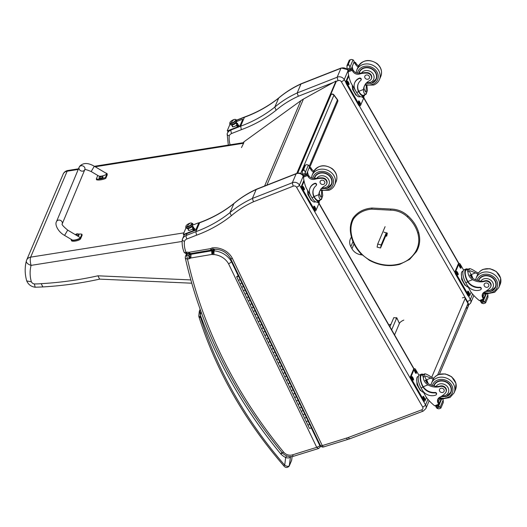 <?xml version="1.0" encoding="UTF-8"?>
<svg xmlns="http://www.w3.org/2000/svg" width="527" height="527" viewBox="0 0 527 527"><rect width="100%" height="100%" fill="white"/><g stroke="black" fill="none" stroke-linecap="round" stroke-linejoin="round"><path stroke-width="0.79" d="M330.607 94.794L331.101 94.517A2.049 0.856 -118.9 0 1 331.285 94.3L330.666 94.643M333.92 94.867A2.049 0.58 143.3 0 1 333.907 95.196L337.432 99.919A2.049 0.58 -36.7 0 0 337.445 99.596L333.92 94.867A2.049 2.049 0 0 0 331.285 94.3M297.729 173.106L331.101 94.517A2.049 1.765 23 0 1 333.907 95.196L300.667 173.462M309.257 166.262L337.432 99.919A2.049 1.765 23 0 1 337.688 101.619L337.688 101.619A2.049 2.049 0 0 0 337.445 99.596M396.212 318.13L395.975 317.794L396.772 317.715L396.152 319.098M391.666 329.823L396.238 319.052M396.363 318.598L396.133 319.138M389.921 326.78L393.794 317.649L395.994 317.827M396.113 319.092L396.192 318.077M388.834 324.889L390.994 324.25M297.314 173.192L336.279 81.421L335.989 81.026L303.42 99.076A32.793 28.287 -157 0 0 300.825 100.71L243.777 141.941L243.184 143.324M296.787 173.35L335.989 81.026M386.97 232.901L380.56 247.986L381.166 244.936L377.701 244.06L377.101 247.11L380.56 247.986M385.085 226.676L377.701 244.06M386.344 232.743L381.166 244.936M383.919 239.225L384.374 237.756L383.919 239.225M466.303 308.223A4.097 3.537 -157 0 0 468.2 306.457L468.2 306.457A4.097 3.537 -157 0 0 467.976 303.512L437.627 374.98M439.406 374.269L468.2 306.457A4.097 4.097 0 0 0 468.002 302.86L468.002 302.86A4.097 1.39 150.8 0 1 467.976 303.512L465.157 298.46L431.692 377.266M462.416 297.893A4.097 1.39 150.8 0 1 465.183 297.808A4.097 1.39 150.8 0 1 465.157 298.46M394.565 334.869L399.446 323.367A4.097 1.39 150.8 0 1 403.807 320.106M385.955 235.279L386.864 235.497M407.799 216.287L407.496 217.005A21.475 18.524 23 0 0 390.619 210.174L390.718 209.133M383.9 232.13L387.319 233.217L386.746 236.083L385.652 235.997M230.115 144.793A28.043 24.183 23 0 1 229.232 135.847C227.677 135.314 226.985 134.648 227.157 133.838L228.303 145.083M301.773 83.543L300.976 84.004L297.182 92.943L298.302 96.263L333.314 82.508M229.232 135.847A5.494 4.736 23 0 1 231.722 133.469L241.353 129.682A142.955 123.298 -157 0 0 276.128 110.229L274.765 107.126L278.743 97.943C268.691 105.967 257.354 112.304 244.726 116.954L244.442 117.257A140.248 120.96 -157 0 0 278.559 98.187A113.331 97.745 23 0 1 300.963 84.03M241.353 129.682L240.641 126.197L244.442 117.257L236.919 120.215M300.976 84.004L340.936 68.306L337.142 77.245L297.182 92.943M362.128 254.982L360.494 254.699A10.81 9.321 23 0 1 351.97 248.731L350.857 246.662A10.81 9.321 23 0 1 350.35 239.021A10.81 9.321 23 0 1 351.213 237.479L351.45 237.143M336.239 81.362L337.965 80.684L337.142 77.245A5.125 4.42 -157 0 1 344.236 79.584A2.707 0.902 150.2 0 1 341.371 81.757L467.469 301.543A2.418 2.088 23 0 1 467.752 302.406M78.497 168.811L67.825 170.498A6.146 1.825 81 0 0 67.146 171.209A6.146 5.303 -157 0 0 63.128 174.167L26.64 260.101A6.146 6.146 0 0 0 26.35 260.951L26.35 260.951A6.146 3.09 14.6 0 1 26.422 260.733A6.146 5.303 23 0 1 26.64 260.101A6.146 5.303 23 0 1 30.658 257.143A6.146 1.825 81 0 0 31.086 265.371L182.158 241.438M26.35 260.951A6.146 3.09 14.6 0 0 31.086 265.371A39.393 33.978 23 0 0 31.343 281.787L26.739 280.944C24.802 274.192 24.67 267.532 26.35 260.951M241.471 147.606L243.902 142.606M190.794 279.916L97.923 275.812L99.623 279.126L191.716 283.197M97.923 275.812A348.775 300.818 23 0 1 41.192 283.664L42.865 286.932C62.226 285.812 81.184 283.203 99.735 279.112M41.192 283.664A64.525 55.651 23 0 1 34.367 283.941L35.177 287.222L42.865 286.932M256.972 189.048L256.175 189.509L252.38 198.448L253.5 201.769L293.164 186.189L292.34 182.75L252.38 198.448M186.742 253.54C186.36 254.08 186.123 253.685 186.031 252.354A28.043 24.183 23 0 1 184.43 241.353A5.494 4.736 23 0 1 186.927 238.968L196.551 235.187A142.955 123.298 -157 0 0 231.327 215.734L229.963 212.631L233.942 203.448C223.896 211.472 212.552 217.809 199.924 222.46L199.641 222.763A140.248 120.96 -157 0 0 233.757 203.692A113.331 97.745 23 0 1 256.162 189.536M256.175 189.509L296.134 173.811A5.125 4.42 23 0 1 303.236 176.15A2.707 0.902 -29.8 0 0 303.249 175.722C301.516 173.238 299.231 172.507 296.398 173.515A2.707 1.087 64.8 0 0 296.134 173.811L292.34 182.75A5.125 4.42 -157 0 1 299.435 185.089A2.707 0.902 150.2 0 1 296.576 187.263L422.674 407.048A2.418 2.088 23 0 1 421.692 409.854L348.38 437.476A23.939 20.652 23 0 1 346.582 438.069A2.707 2.332 -157 0 0 346.522 438.089L322.293 445.598A2.707 0.962 72.8 0 0 323.631 446.922L323.631 446.922A2.707 0.962 72.8 0 0 323.921 446.613M230.543 257.966C230.358 258.691 230.984 258.849 232.414 258.454L322.293 445.598A2.707 0.975 154.3 0 1 320.39 445.513L320.39 445.513A2.707 0.975 154.3 0 1 320.409 445.091M196.551 235.187L195.846 231.702L199.641 222.763L198.738 223.119M252.374 198.475A113.331 97.745 -157 0 0 229.963 212.631A140.248 120.96 23 0 1 195.846 231.702L186.189 235.497A8.201 7.068 -157 0 0 182.487 238.994L182.302 239.535C181.815 243.955 182.467 248.316 184.266 252.617L186.499 253.843L189.687 253.757L211.867 249.989L213.369 249.304C221.03 248.988 226.748 252.018 230.523 258.395L320.39 445.513A2.707 2.707 0 0 0 323.631 446.922L347.86 439.413A2.707 0.962 -107.2 0 1 346.522 438.089M232.414 258.454A18.076 15.593 -157 0 0 212.434 247.888A4.203 3.623 -157 0 0 210.8 248.592A1.245 1.074 23 0 1 210.78 248.599A5.171 4.46 23 0 1 210.517 248.652L189.265 252.242A5.171 4.46 23 0 1 188.864 252.321A0.87 0.751 23 0 1 188.791 252.334A4.638 3.999 -157 0 0 186.558 252.262L186.031 252.354C184.806 252.973 184.226 252.934 184.312 252.242M184.43 241.353C182.876 240.819 182.184 240.154 182.355 239.344L182.342 239.383M186.558 252.262C187.078 253.612 187.52 253.974 187.895 253.349M212.434 247.888C212.888 249.245 213.303 249.614 213.679 248.988M210.8 248.592C211.755 249.818 212.486 250.094 212.974 249.416M210.78 248.599C211.327 249.943 211.788 250.305 212.164 249.673M189.265 252.242C189.806 253.586 190.267 253.948 190.636 253.322M188.864 252.321C189.358 253.678 189.786 254.04 190.155 253.415M188.791 252.334C188.752 253.711 188.857 254.086 189.114 253.454M243.369 286.161A0.982 0.356 154.3 0 1 242.637 286.905A0.982 0.356 154.3 0 1 241.597 287.011A0.982 0.356 -25.7 0 0 242.46 286.984A0.982 0.356 -25.7 0 0 243.362 286.313L243.56 285.858L244.923 289.395M245.213 289.303L245.015 289.758A0.982 0.356 154.3 0 1 244.12 290.43A0.982 0.356 154.3 0 1 243.25 290.456A0.982 0.356 -25.7 0 0 244.291 290.351A0.982 0.356 -25.7 0 0 245.022 289.606L243.402 286.227M249.989 299.942A0.982 0.356 154.3 0 1 249.258 300.693A0.982 0.356 154.3 0 1 248.217 300.798A0.982 0.356 -25.7 0 0 249.08 300.765A0.982 0.356 -25.7 0 0 249.982 300.1L250.173 299.639L251.544 303.177M251.834 303.084L251.636 303.545A0.982 0.356 154.3 0 1 250.733 304.211A0.982 0.356 154.3 0 1 249.87 304.244A0.982 0.356 -25.7 0 0 250.911 304.138A0.982 0.356 -25.7 0 0 251.642 303.387L250.022 300.008M256.609 313.73A0.982 0.356 154.3 0 1 255.878 314.474A0.982 0.356 154.3 0 1 254.837 314.579A0.982 0.356 -25.7 0 0 255.7 314.547A0.982 0.356 -25.7 0 0 256.603 313.881L256.794 313.42L258.158 316.958M258.447 316.865L258.256 317.326A0.982 0.356 154.3 0 1 257.354 317.992A0.982 0.356 154.3 0 1 256.491 318.025A0.982 0.356 -25.7 0 0 257.532 317.919A0.982 0.356 -25.7 0 0 258.263 317.175L256.636 313.789M263.23 327.511A0.982 0.356 154.3 0 1 262.492 328.255A0.982 0.356 154.3 0 1 261.451 328.361A0.982 0.356 -25.7 0 0 262.321 328.334A0.982 0.356 -25.7 0 0 263.217 327.662L263.414 327.208L264.778 330.739M265.068 330.653L264.877 331.108A0.982 0.356 154.3 0 1 263.974 331.779A0.982 0.356 154.3 0 1 263.111 331.806A0.982 0.356 -25.7 0 0 264.152 331.7A0.982 0.356 -25.7 0 0 264.883 330.956L263.256 327.57M269.844 341.292A0.982 0.356 154.3 0 1 269.113 342.036A0.982 0.356 154.3 0 1 268.072 342.142A0.982 0.356 -25.7 0 0 268.941 342.115A0.982 0.356 -25.7 0 0 269.837 341.443L270.035 340.989L271.398 344.52M271.688 344.434L271.491 344.889A0.982 0.356 154.3 0 1 270.595 345.56A0.982 0.356 154.3 0 1 269.725 345.587A0.982 0.356 -25.7 0 0 270.766 345.481A0.982 0.356 -25.7 0 0 271.504 344.737L269.877 341.358M276.464 355.073A0.982 0.356 154.3 0 1 275.733 355.824A0.982 0.356 154.3 0 1 274.692 355.929A0.982 0.356 -25.7 0 0 275.555 355.896A0.982 0.356 -25.7 0 0 276.458 355.231L276.655 354.77L278.019 358.307M278.309 358.215L278.111 358.676A0.982 0.356 154.3 0 1 277.215 359.342A0.982 0.356 154.3 0 1 276.346 359.374A0.982 0.356 -25.7 0 0 277.386 359.269A0.982 0.356 -25.7 0 0 278.118 358.518L276.497 355.139M283.085 368.854A0.982 0.356 154.3 0 1 282.353 369.605A0.982 0.356 154.3 0 1 281.313 369.71A0.982 0.356 -25.7 0 0 282.176 369.677A0.982 0.356 -25.7 0 0 283.078 369.012L283.269 368.551L284.639 372.088M284.929 371.996L284.732 372.457A0.982 0.356 154.3 0 1 283.836 373.123A0.982 0.356 154.3 0 1 282.966 373.156A0.982 0.356 -25.7 0 0 284.007 373.05A0.982 0.356 -25.7 0 0 284.738 372.299L283.118 368.92M289.705 382.642A0.982 0.356 154.3 0 1 288.974 383.386A0.982 0.356 154.3 0 1 287.933 383.491A0.982 0.356 -25.7 0 0 288.796 383.465A0.982 0.356 -25.7 0 0 289.698 382.793L289.89 382.332L291.253 385.869M291.543 385.777L291.352 386.238A0.982 0.356 154.3 0 1 290.449 386.91A0.982 0.356 154.3 0 1 289.587 386.937A0.982 0.356 -25.7 0 0 290.627 386.831A0.982 0.356 -25.7 0 0 291.359 386.087L289.738 382.701M296.326 396.423A0.982 0.356 154.3 0 1 295.588 397.167A0.982 0.356 154.3 0 1 294.547 397.272A0.982 0.356 -25.7 0 0 295.416 397.246A0.982 0.356 -25.7 0 0 296.319 396.574L296.51 396.12L297.874 399.65M298.163 399.565L297.972 400.019A0.982 0.356 154.3 0 1 297.07 400.691A0.982 0.356 154.3 0 1 296.207 400.718A0.982 0.356 -25.7 0 0 297.248 400.612A0.982 0.356 -25.7 0 0 297.979 399.868L296.352 396.482M302.946 410.204A0.982 0.356 154.3 0 1 302.208 410.948A0.982 0.356 154.3 0 1 301.167 411.053A0.982 0.356 -25.7 0 0 302.037 411.027A0.982 0.356 -25.7 0 0 302.933 410.355L303.13 409.901L304.494 413.438M304.784 413.346L304.593 413.8A0.982 0.356 154.3 0 1 303.69 414.472A0.982 0.356 154.3 0 1 302.821 414.499A0.982 0.356 -25.7 0 0 303.862 414.393A0.982 0.356 -25.7 0 0 304.599 413.649L302.972 410.269M309.56 423.985A0.982 0.356 154.3 0 1 308.829 424.736A0.982 0.356 154.3 0 1 307.788 424.841A0.982 0.356 -25.7 0 0 308.657 424.808A0.982 0.356 -25.7 0 0 309.553 424.143L309.751 423.682L311.114 427.219M306.253 417.094A0.982 0.356 154.3 0 1 305.522 417.845A0.982 0.356 154.3 0 1 304.481 417.951A0.982 0.356 -25.7 0 0 305.344 417.918A0.982 0.356 -25.7 0 0 306.246 417.252L306.437 416.791L307.808 420.329M308.091 420.236L307.9 420.698A0.982 0.356 154.3 0 1 306.997 421.363A0.982 0.356 154.3 0 1 306.134 421.396A0.982 0.356 -25.7 0 0 307.175 421.29A0.982 0.356 -25.7 0 0 307.906 420.539L306.286 417.16M299.632 403.313A0.982 0.356 154.3 0 1 298.901 404.057A0.982 0.356 154.3 0 1 297.86 404.163A0.982 0.356 -25.7 0 0 298.723 404.137A0.982 0.356 -25.7 0 0 299.626 403.465L299.817 403.01L301.187 406.541M301.477 406.455L301.279 406.91A0.982 0.356 154.3 0 1 300.383 407.582A0.982 0.356 154.3 0 1 299.514 407.608A0.982 0.356 -25.7 0 0 300.555 407.503A0.982 0.356 -25.7 0 0 301.286 406.758L299.665 403.379M293.012 389.532A0.982 0.356 154.3 0 1 292.281 390.276A0.982 0.356 154.3 0 1 291.24 390.382A0.982 0.356 -25.7 0 0 292.11 390.355A0.982 0.356 -25.7 0 0 293.005 389.684L293.203 389.229L294.567 392.76M294.856 392.674L294.659 393.129A0.982 0.356 154.3 0 1 293.763 393.801A0.982 0.356 154.3 0 1 292.893 393.827A0.982 0.356 -25.7 0 0 293.934 393.722A0.982 0.356 -25.7 0 0 294.672 392.977L293.045 389.591M286.398 375.751A0.982 0.356 154.3 0 1 285.66 376.495A0.982 0.356 154.3 0 1 284.62 376.601A0.982 0.356 -25.7 0 0 285.489 376.568A0.982 0.356 -25.7 0 0 286.385 375.903L286.583 375.441L287.946 378.979M288.236 378.887L288.038 379.348A0.982 0.356 154.3 0 1 287.143 380.02A0.982 0.356 154.3 0 1 286.273 380.046A0.982 0.356 -25.7 0 0 287.314 379.941A0.982 0.356 -25.7 0 0 288.052 379.196L286.424 375.81M279.778 361.963A0.982 0.356 154.3 0 1 279.04 362.714A0.982 0.356 154.3 0 1 277.999 362.82A0.982 0.356 -25.7 0 0 278.869 362.787A0.982 0.356 -25.7 0 0 279.765 362.121L279.962 361.66L281.326 365.198M281.616 365.106L281.425 365.567A0.982 0.356 154.3 0 1 280.522 366.232A0.982 0.356 154.3 0 1 279.659 366.265A0.982 0.356 -25.7 0 0 280.7 366.16A0.982 0.356 -25.7 0 0 281.431 365.409L279.804 362.029M273.157 348.182A0.982 0.356 154.3 0 1 272.426 348.927A0.982 0.356 154.3 0 1 271.385 349.032A0.982 0.356 -25.7 0 0 272.248 349.006A0.982 0.356 -25.7 0 0 273.151 348.334L273.342 347.879L274.705 351.417M274.995 351.325L274.804 351.779A0.982 0.356 154.3 0 1 273.902 352.451A0.982 0.356 154.3 0 1 273.039 352.477A0.982 0.356 -25.7 0 0 274.08 352.372A0.982 0.356 -25.7 0 0 274.811 351.628L273.184 348.248M266.537 334.401A0.982 0.356 154.3 0 1 265.806 335.146A0.982 0.356 154.3 0 1 264.765 335.251A0.982 0.356 -25.7 0 0 265.628 335.225A0.982 0.356 -25.7 0 0 266.53 334.553L266.721 334.098L268.091 337.629M268.381 337.543L268.184 337.998A0.982 0.356 154.3 0 1 267.281 338.67A0.982 0.356 154.3 0 1 266.418 338.696A0.982 0.356 -25.7 0 0 267.459 338.591A0.982 0.356 -25.7 0 0 268.19 337.847L266.57 334.461M259.916 320.62A0.982 0.356 154.3 0 1 259.185 321.365A0.982 0.356 154.3 0 1 258.144 321.47A0.982 0.356 -25.7 0 0 259.007 321.444A0.982 0.356 -25.7 0 0 259.91 320.772L260.107 320.311L261.471 323.848M261.761 323.756L261.563 324.217A0.982 0.356 154.3 0 1 260.667 324.889A0.982 0.356 154.3 0 1 259.798 324.915A0.982 0.356 -25.7 0 0 260.839 324.81A0.982 0.356 -25.7 0 0 261.57 324.065L259.949 320.679M253.296 306.833A0.982 0.356 154.3 0 1 252.565 307.584A0.982 0.356 154.3 0 1 251.524 307.689A0.982 0.356 -25.7 0 0 252.393 307.656A0.982 0.356 -25.7 0 0 253.289 306.991L253.487 306.53L254.851 310.067M255.14 309.975L254.943 310.436A0.982 0.356 154.3 0 1 254.047 311.101A0.982 0.356 154.3 0 1 253.177 311.134A0.982 0.356 -25.7 0 0 254.218 311.029A0.982 0.356 -25.7 0 0 254.956 310.278L253.329 306.898M246.682 293.052A0.982 0.356 154.3 0 1 245.944 293.802A0.982 0.356 154.3 0 1 244.903 293.908A0.982 0.356 -25.7 0 0 245.773 293.875A0.982 0.356 -25.7 0 0 246.669 293.21L246.867 292.748L248.23 296.286M248.52 296.194L248.329 296.655A0.982 0.356 154.3 0 1 247.427 297.32A0.982 0.356 154.3 0 1 246.564 297.353A0.982 0.356 -25.7 0 0 247.604 297.248A0.982 0.356 -25.7 0 0 248.336 296.497L246.708 293.117M240.062 279.27A0.982 0.356 154.3 0 1 239.33 280.015A0.982 0.356 154.3 0 1 238.29 280.12A0.982 0.356 -25.7 0 0 239.153 280.094A0.982 0.356 -25.7 0 0 240.055 279.422L240.246 278.967L241.61 282.498M241.9 282.413L241.709 282.867A0.982 0.356 154.3 0 1 240.806 283.539A0.982 0.356 154.3 0 1 239.943 283.566A0.982 0.356 -25.7 0 0 240.984 283.46A0.982 0.356 -25.7 0 0 241.715 282.716L240.088 279.336M309.593 424.051L311.22 427.43A0.982 0.356 154.3 0 1 310.482 428.181A0.982 0.356 154.3 0 1 309.441 428.286L236.63 276.675A0.982 0.356 -25.7 0 0 237.499 276.649A0.982 0.356 -25.7 0 0 238.395 275.977L238.665 275.351M237.809 275.983L237.078 276.464L237.822 276.01M238.461 274.929L238.125 275.72M237.143 276.51L237.677 276.023M477.89 274.02A14.288 12.325 23 0 1 475.492 272.874L470.156 270.759L469.478 271.471L473.062 278.599A14.288 12.325 23 0 0 478.878 280.634L480.65 281.372A14.288 12.325 23 0 0 484.959 280.819L484.748 281.313A14.288 12.325 23 0 1 472.607 279.666C469.741 277.736 468.213 275.331 468.009 272.439L467.271 270.041L469.643 268.586L468.009 272.439M467.561 280.931L467.39 281.332A9.295 3.537 -111.5 0 1 466.151 268.941L464.201 269.705A9.295 3.537 68.5 0 0 465.769 282.689L467.1 285.015A10.059 8.676 -157 0 0 480.479 289.837A1.285 1.113 -157 0 0 481.059 289.29L481.23 288.888A1.285 1.113 23 0 0 479.794 287.248A11.62 10.02 23 0 1 467.904 281.517L467.561 280.931A8.439 3.208 -111.5 0 1 466.467 269.745L469.643 268.586C470.973 268.823 473.075 269.896 475.947 271.807A14.288 12.325 -157 0 0 478.509 273.012M467.39 281.332L467.732 281.919A11.62 10.02 -157 0 0 479.629 287.65A1.285 1.113 -157 0 1 481.059 289.29M466.151 268.941A9.295 3.537 -111.5 0 1 467.851 269.198M480.98 300.594L479.366 300.594A43.576 37.582 23 0 1 470.822 291.826L465.611 282.419M485.525 293.546L483.938 294.171M484.768 302.076L485.617 302.794L487.956 297.287L487.87 294.771L484.768 302.076L483.628 301.075A3.452 2.978 23 0 1 483.47 300.535L483.009 300.291L480.505 301.358L480.762 300.752M480.505 301.358L480.584 301.668A3.452 2.978 23 0 1 480.993 302.116L481.79 303.249L483.615 303.631L485.064 303.058M472.996 278.559A55.078 47.509 23 0 1 471.448 274.468L472.37 278.151M483.068 296.51L484.03 294.244A39.057 33.688 23 0 1 482.91 293.328M487.383 293.842L487.87 294.771M465.591 285.357L465.051 285.351L461.698 279.508L461.388 273.645M461.698 279.508L462.225 279.297M465.051 285.351L465.453 285.193M464.465 283.842A7.147 2.721 -111.5 0 1 461.573 276.484M484.675 303.216L485.439 302.953M484.748 281.313A4.519 3.893 23 0 1 489.537 282.538A4.519 3.893 23 0 1 490.65 286.899A4.519 3.893 23 0 1 489.84 288.058A22.595 19.486 23 0 1 484.491 291.998A5.27 4.545 23 0 0 482.482 294.079A5.27 4.545 23 0 0 482.66 297.669A29.051 25.052 23 0 0 483.378 299.02A1.021 0.422 -110.5 0 0 483.404 299.066L483.858 297.999A29.051 25.052 23 0 1 483.114 296.602A5.27 4.545 23 0 1 482.752 293.565M483.858 297.999A0.968 0.837 23 0 1 483.918 298.704L483.536 299.599M468.081 287.05A8.439 3.208 -111.5 0 1 462.377 279.501A8.439 3.208 -111.5 0 1 462.568 271.273L463.134 271.056M471.125 292.235L469.695 295.614A2.049 0.777 -111.5 0 1 469.485 295.845L468.78 296.121A2.049 0.777 -111.5 0 1 467.62 295.166L455.605 274.218A2.049 0.777 -111.5 0 1 455.045 271.589L458.292 263.955A2.049 0.777 -111.5 0 1 458.503 263.717L459.208 263.441A2.049 0.777 -111.5 0 1 460.361 264.396L463.641 270.107M469.485 295.845A2.049 0.777 -111.5 0 1 468.325 294.889L456.31 273.941A2.049 0.777 -111.5 0 1 455.756 271.313L458.997 263.671A2.049 0.777 -111.5 0 1 459.208 263.441M460.078 267.532L459.597 266.695A1.41 0.534 -111.5 0 1 459.36 264.725A1.41 0.534 -111.5 0 1 460.157 265.377L460.638 266.221A1.41 0.534 -111.5 0 1 460.875 268.184A1.41 0.534 -111.5 0 1 460.078 267.532M457.238 274.218L456.757 273.375A1.41 0.534 -111.5 0 1 456.52 271.412A1.41 0.534 -111.5 0 1 457.317 272.064L457.798 272.9A1.41 0.534 -111.5 0 1 458.035 274.87A1.41 0.534 -111.5 0 1 457.238 274.218M468.536 293.908L468.055 293.065A1.41 0.534 -111.5 0 1 467.818 291.102A1.41 0.534 -111.5 0 1 468.615 291.754L469.096 292.59A1.41 0.534 -111.5 0 1 469.333 294.56A1.41 0.534 -111.5 0 1 468.536 293.908M459.155 265.246A1.41 0.534 -111.5 0 1 459.452 265.661L459.933 266.497A1.41 0.534 -111.5 0 1 460.367 267.94M456.323 271.932A1.41 0.534 -111.5 0 1 456.613 272.34L457.093 273.177A1.41 0.534 -111.5 0 1 457.528 274.626M467.62 291.622A1.41 0.534 -111.5 0 1 467.91 292.03L468.391 292.867A1.41 0.534 -111.5 0 1 468.826 294.316M471.29 277.215A1.937 0.738 68.5 0 0 469.998 275.41M471.599 277.518A2.095 0.797 68.5 0 0 469.9 275.206M471.672 277.591A2.24 0.85 68.5 0 0 470.229 275.134A2.24 0.85 68.5 0 0 469.84 275.074M470.143 275.101A2.398 0.916 68.5 0 0 470.058 275.041A2.398 0.916 68.5 0 0 469.788 274.962M478.938 279.402A9.223 7.958 -157 0 0 478.674 280.601M495.037 287.788A9.223 7.958 -157 0 0 495.861 286.589M478.444 280.562A9.223 7.958 23 0 1 478.661 279.982A9.223 7.958 23 0 1 482.824 276.049A9.223 7.958 23 0 1 493.055 278.012A9.223 7.958 23 0 1 495.637 287.195A9.223 7.958 23 0 1 490.018 291.563M484.959 280.819A4.519 3.893 23 0 1 489.748 282.044A4.519 3.893 23 0 1 490.861 286.405L490.65 286.899M478.72 280.608L479.432 278.902A8.939 7.707 23 0 1 479.807 278.144M496.164 285.087A8.939 7.707 23 0 1 495.881 285.891L495.334 287.175L491.092 291.22L485.4 291.517M487.64 287.162A2.457 2.121 -157 0 0 488.746 286.115A2.457 2.121 -157 0 0 487.317 283.197A2.457 2.121 -157 0 0 484.221 284.191A2.457 2.121 -157 0 0 484.912 286.642A2.457 2.121 -157 0 0 487.64 287.162M366.904 85.664L367.418 90.407L366.166 94.155M366.081 94.234L363.518 95.242A8.439 3.208 -111.5 0 1 359.098 91.889L358.775 91.316L363.478 89.465C363.472 92.508 364.236 94.109 365.784 94.261L367.418 90.407M363.478 89.465A14.288 12.325 23 0 1 364.289 86.224A14.288 12.325 23 0 1 369.611 80.631A4.519 3.893 23 0 0 371.298 78.866A4.519 3.893 23 0 0 366.515 73.101L366.726 72.607A4.519 3.893 23 0 1 371.509 78.371L371.298 78.866M364.532 85.697A14.288 12.325 -157 0 0 363.933 88.398L365.527 91.988L366.113 91.309L366.318 85.545M358.927 92.291L358.61 91.718A11.62 10.02 -157 0 1 358.228 83.826A11.62 10.02 -157 0 1 360.758 80.46A1.285 1.113 -157 0 0 359.249 78.53A10.059 8.676 -157 0 0 354.704 82.825A10.059 8.676 -157 0 0 355.303 90.163L356.641 92.489A9.295 3.537 68.5 0 0 361.884 96.81L363.828 96.046A9.295 3.537 -111.5 0 1 358.927 92.291L359.098 91.889M364.895 94.702A9.295 3.537 -111.5 0 1 363.828 96.046M365.784 94.261L366.054 93.628L365.784 94.261M356.483 92.218L350.969 82.93A43.576 37.582 23 0 1 348.156 71.903L348.301 70.816M366.515 73.101A22.595 19.486 23 0 0 359.447 74.05A5.27 4.545 23 0 1 352.978 71.639A29.051 25.052 23 0 1 352.168 70.328A1.021 0.422 -110.8 0 1 352.141 70.275L351.061 69.34M352.141 70.275L352.596 69.208A0.968 0.837 -157 0 0 351.384 68.721M350.949 69.729L348.446 70.796L347.985 70.552A3.452 2.978 -157 0 0 347.827 70.012L346.99 68.299L347.016 65.546L347.813 64.669L348.979 64.775L349.968 67.127L353.07 59.821L353.867 60.954A3.452 2.978 -157 0 0 354.276 61.402L350.949 69.729L354.276 61.402M347.813 64.669L349.796 60.006L349.243 60.269L346.904 65.783L348.979 64.775M353.07 59.821L351.245 59.439L349.421 60.111M351.245 59.439L349.282 60.21M354.704 82.825L354.875 82.423A10.059 8.676 23 0 1 359.414 78.134A1.285 1.113 23 0 1 361.206 79.689L361.035 80.091M358.775 91.316A11.62 10.02 23 0 1 358.314 83.628M353.531 70.717L353.604 70.546A55.078 47.509 -157 0 0 353.874 71.158M352.596 69.208A29.051 25.052 -157 0 0 353.433 70.572A5.27 4.545 -157 0 0 359.328 73.115L361.443 73.095A22.595 19.486 23 0 1 366.726 72.607M352.234 66.718A39.057 33.688 -157 0 0 352.965 69.828M347.827 70.012L350.462 68.971L349.968 67.127M356.469 95.15L355.923 95.143L352.57 89.3L352.253 85.163M352.57 89.3L353.103 89.096M355.923 95.143L356.324 94.985M355.343 93.641A7.147 2.721 -111.5 0 1 352.451 86.283M350.462 68.971A3.452 2.978 -157 0 0 350.87 69.419M358.129 66.843A5.27 4.545 -157 0 1 355.863 64.847A29.051 25.052 -157 0 1 355.027 63.49L355.481 62.417A1.021 0.362 -112.4 0 1 355.508 62.463A29.051 25.052 -157 0 0 356.311 63.78A5.27 4.545 -157 0 0 358.637 65.796M355.481 62.417L353.992 62.43M355.027 63.49A0.968 0.837 -157 0 0 353.808 63.003M360.185 96.553L359.618 96.777A8.439 3.208 -111.5 0 1 354.862 92.851A8.439 3.208 -111.5 0 1 352.299 85.255M363.683 96.105A2.049 0.777 -111.5 0 1 363.814 97.772L360.567 105.407A2.049 0.777 -111.5 0 1 360.356 105.637A2.049 0.777 -111.5 0 1 359.203 104.689L347.181 83.74A2.049 0.777 -111.5 0 1 346.628 81.112L348.788 76.02M359.486 101.553L359.967 102.39A1.41 0.534 -111.5 0 1 360.204 104.359A1.41 0.534 -111.5 0 1 359.407 103.7L358.933 102.864A1.41 0.534 -111.5 0 1 358.696 100.894A1.41 0.534 -111.5 0 1 359.486 101.553L358.782 101.83L359.262 102.666A1.41 0.534 -111.5 0 1 359.704 104.109M363.09 96.336A1.41 0.534 -111.5 0 1 363.044 97.673A1.41 0.534 -111.5 0 1 362.247 97.021L362.082 96.731M348.189 81.863L348.67 82.699A1.41 0.534 -111.5 0 1 348.907 84.669A1.41 0.534 -111.5 0 1 348.116 84.01L347.636 83.174A1.41 0.534 -111.5 0 1 347.398 81.204A1.41 0.534 -111.5 0 1 348.189 81.863L347.484 82.14L347.965 82.976A1.41 0.534 -111.5 0 1 348.406 84.419M360.356 105.637L359.651 105.92A2.049 0.777 -111.5 0 1 358.498 104.965L346.476 84.017A2.049 0.777 -111.5 0 1 345.923 81.389L348.597 75.078M358.492 101.421A1.41 0.534 -111.5 0 1 358.782 101.83M362.385 96.612A1.41 0.534 -111.5 0 1 362.536 97.429M347.194 81.731A1.41 0.534 -111.5 0 1 347.484 82.14M359.289 72.792A9.223 7.958 23 0 1 359.585 71.369M376.509 78.556A9.223 7.958 23 0 1 375.685 79.755M370.665 83.529A9.223 7.958 -157 0 0 372.121 83.095A9.223 7.958 -157 0 0 376.285 79.162A9.223 7.958 -157 0 0 370.903 68.233A9.223 7.958 -157 0 0 359.302 71.949A9.223 7.958 -157 0 0 358.913 73.174M359.19 73.134L360.073 70.868A8.939 7.707 23 0 1 360.455 70.111M376.805 77.054A8.939 7.707 23 0 1 376.522 77.858L375.982 79.142L371.733 83.187L365.718 83.391M365.975 75.111A2.457 2.121 -157 0 0 364.862 76.158A2.457 2.121 -157 0 0 366.298 79.07A2.457 2.121 -157 0 0 369.394 78.082A2.457 2.121 -157 0 0 368.702 75.631A2.457 2.121 -157 0 0 365.975 75.111M433.214 379.236A14.288 12.325 23 0 1 430.816 378.096L425.48 375.975L424.795 376.693L428.385 383.814A14.288 12.325 23 0 0 434.202 385.85L435.974 386.587A14.288 12.325 23 0 0 440.282 386.034L440.071 386.528A14.288 12.325 23 0 1 427.931 384.888C425.065 382.958 423.53 380.547 423.333 377.655L422.588 375.257L424.966 373.801L423.333 377.655M422.878 386.153L422.707 386.554A9.295 3.537 -111.5 0 1 421.475 374.163L419.525 374.928A9.295 3.537 68.5 0 0 421.086 387.912L422.423 390.237A10.059 8.676 -157 0 0 435.803 395.052A1.285 1.113 -157 0 0 436.382 394.506L436.554 394.104A1.285 1.113 23 0 0 435.118 392.47A11.62 10.02 23 0 1 423.227 386.739L422.878 386.153A8.439 3.208 -111.5 0 1 421.791 374.961L424.966 373.801C426.297 374.038 428.398 375.112 431.264 377.029A14.288 12.325 -157 0 0 433.833 378.228M422.707 386.554L423.056 387.134A11.62 10.02 -157 0 0 434.946 392.872A1.285 1.113 -157 0 1 436.382 394.506M421.475 374.163A9.295 3.537 -111.5 0 1 423.168 374.42M436.303 405.81L434.683 405.816A43.576 37.582 23 0 1 426.145 397.048L420.935 387.635M440.849 398.761L439.261 399.387M440.091 407.292L440.901 408.076L443.279 402.503L443.194 399.986L440.091 407.292L438.951 406.297A3.452 2.978 23 0 1 438.787 405.75L438.332 405.507L435.822 406.574L436.079 405.968M435.822 406.574L435.908 406.884A3.452 2.978 23 0 1 436.316 407.331L437.114 408.465L438.938 408.847L440.388 408.28M428.319 383.781A55.078 47.509 23 0 1 426.771 379.684L427.693 383.373M438.392 401.726L439.353 399.459A39.057 33.688 23 0 1 438.227 398.544M442.706 399.064L443.194 399.986M420.915 390.573L420.375 390.566L417.022 384.723L416.712 378.86M417.022 384.723L417.549 384.512M420.375 390.566L420.777 390.408M419.788 389.058A7.147 2.721 -111.5 0 1 416.897 381.706M439.999 408.432L440.756 408.175M440.071 386.528A4.519 3.893 23 0 1 444.86 387.76A4.519 3.893 23 0 1 445.974 392.114A4.519 3.893 23 0 1 445.163 393.274A22.595 19.486 23 0 1 439.814 397.213A5.27 4.545 23 0 0 437.805 399.301A5.27 4.545 23 0 0 437.983 402.892A29.051 25.052 23 0 0 438.701 404.235A1.021 0.422 -110.5 0 0 438.727 404.281L439.182 403.214A29.051 25.052 23 0 1 438.438 401.818A5.27 4.545 23 0 1 438.069 398.781M439.182 403.214A0.968 0.837 23 0 1 439.241 403.919L438.859 404.822M423.405 392.272A8.439 3.208 -111.5 0 1 417.7 384.717A8.439 3.208 -111.5 0 1 417.891 376.495L418.458 376.271M426.448 397.457L425.019 400.83A2.049 0.777 -111.5 0 1 424.808 401.06L424.097 401.337A2.049 0.777 -111.5 0 1 422.944 400.388L410.928 379.44A2.049 0.777 -111.5 0 1 410.368 376.812L413.616 369.17A2.049 0.777 -111.5 0 1 413.827 368.94L414.532 368.663A2.049 0.777 -111.5 0 1 415.684 369.611L418.965 375.329M424.808 401.06A2.049 0.777 -111.5 0 1 423.649 400.112L411.633 379.163A2.049 0.777 -111.5 0 1 411.073 376.528L414.321 368.893A2.049 0.777 -111.5 0 1 414.532 368.663M415.401 372.747L414.92 371.91A1.41 0.534 -111.5 0 1 414.683 369.941A1.41 0.534 -111.5 0 1 415.474 370.6L415.955 371.436A1.41 0.534 -111.5 0 1 416.192 373.406A1.41 0.534 -111.5 0 1 415.401 372.747M412.562 379.433L412.081 378.597A1.41 0.534 -111.5 0 1 411.844 376.627A1.41 0.534 -111.5 0 1 412.641 377.279L413.122 378.122A1.41 0.534 -111.5 0 1 413.359 380.086A1.41 0.534 -111.5 0 1 412.562 379.433M423.86 399.123L423.379 398.287A1.41 0.534 -111.5 0 1 423.141 396.317A1.41 0.534 -111.5 0 1 423.939 396.976L424.419 397.813A1.41 0.534 -111.5 0 1 424.657 399.776A1.41 0.534 -111.5 0 1 423.86 399.123M414.479 370.468A1.41 0.534 -111.5 0 1 414.769 370.876L415.25 371.713A1.41 0.534 -111.5 0 1 415.691 373.156M411.64 377.154A1.41 0.534 -111.5 0 1 411.936 377.563L412.41 378.399A1.41 0.534 -111.5 0 1 412.852 379.842M422.937 396.844A1.41 0.534 -111.5 0 1 423.227 397.253L423.708 398.089A1.41 0.534 -111.5 0 1 424.149 399.532M426.613 382.437A1.937 0.738 68.5 0 0 425.322 380.626M426.923 382.74A2.095 0.797 68.5 0 0 425.223 380.428M426.995 382.806A2.24 0.85 68.5 0 0 425.546 380.356A2.24 0.85 68.5 0 0 425.164 380.296M425.467 380.316A2.398 0.916 68.5 0 0 425.381 380.263A2.398 0.916 68.5 0 0 425.111 380.178M434.261 384.618A9.223 7.958 -157 0 0 433.998 385.817M450.361 393.004A9.223 7.958 -157 0 0 451.184 391.805M433.767 385.777A9.223 7.958 23 0 1 433.978 385.204A9.223 7.958 23 0 1 438.141 381.265A9.223 7.958 23 0 1 448.372 383.228A9.223 7.958 23 0 1 450.96 392.411A9.223 7.958 23 0 1 445.341 396.778M440.282 386.034A4.519 3.893 23 0 1 445.071 387.259A4.519 3.893 23 0 1 446.185 391.62L445.974 392.114M434.044 385.823L434.749 384.124A8.939 7.707 23 0 1 435.131 383.366M451.481 390.309A8.939 7.707 23 0 1 451.204 391.106L450.657 392.391L446.415 396.436L440.724 396.732M442.963 392.384A2.457 2.121 -157 0 0 444.07 391.33A2.457 2.121 -157 0 0 442.634 388.419A2.457 2.121 -157 0 0 439.544 389.407A2.457 2.121 -157 0 0 440.236 391.857A2.457 2.121 -157 0 0 442.963 392.384M322.228 190.879L322.741 195.622L321.49 199.371M321.404 199.45L318.835 200.464A8.439 3.208 -111.5 0 1 314.421 197.105L314.099 196.531L318.802 194.68C318.795 197.73 319.56 199.325 321.108 199.476L322.741 195.622M318.802 194.68A14.288 12.325 23 0 1 319.612 191.439A14.288 12.325 23 0 1 324.935 185.853A4.519 3.893 23 0 0 326.615 184.081A4.519 3.893 23 0 0 321.839 178.324L322.05 177.83A4.519 3.893 23 0 1 326.826 183.587L326.615 184.081M319.856 190.912A14.288 12.325 -157 0 0 319.257 193.613L320.844 197.203L321.43 196.531L321.635 190.761M314.25 197.506L313.927 196.933A11.62 10.02 -157 0 1 313.552 189.048A11.62 10.02 -157 0 1 316.075 185.682A1.285 1.113 -157 0 0 314.566 183.752A10.059 8.676 -157 0 0 310.028 188.047A10.059 8.676 -157 0 0 310.627 195.379L311.964 197.704A9.295 3.537 68.5 0 0 317.208 202.025L319.151 201.261A9.295 3.537 -111.5 0 1 314.25 197.506L314.421 197.105M320.218 199.917A9.295 3.537 -111.5 0 1 319.151 201.261M321.108 199.476L321.378 198.85L321.108 199.476M311.806 197.434L306.292 188.146A43.576 37.582 23 0 1 303.48 177.125L303.565 176.163M321.839 178.324A22.595 19.486 23 0 0 314.771 179.266A5.27 4.545 23 0 1 308.302 176.855A29.051 25.052 23 0 1 307.491 175.544A1.021 0.422 -110.8 0 1 307.465 175.498L306.385 174.556M307.465 175.498L307.92 174.43A0.968 0.837 -157 0 0 306.701 173.943M306.273 174.951L303.769 176.018L303.308 175.774A3.452 2.978 -157 0 0 303.15 175.227L302.314 173.515L302.34 170.768L303.137 169.885L304.303 169.997L305.291 172.342L308.394 165.037L309.191 166.17A3.452 2.978 -157 0 0 309.599 166.618L306.273 174.951L309.599 166.618M303.137 169.885L305.12 165.228L304.566 165.491L302.228 170.998L304.303 169.997M308.394 165.037L306.569 164.655L304.744 165.333M306.569 164.655L304.606 165.425M310.028 188.047L310.199 187.645A10.059 8.676 23 0 1 314.738 183.35A1.285 1.113 23 0 1 316.529 184.905L316.358 185.306M314.099 196.531A11.62 10.02 23 0 1 313.637 188.85M308.855 175.932L308.927 175.768A55.078 47.509 -157 0 0 309.197 176.374M307.92 174.43A29.051 25.052 -157 0 0 308.756 175.787A5.27 4.545 -157 0 0 314.652 178.33L316.767 178.317A22.595 19.486 23 0 1 322.05 177.83M307.551 171.934A39.057 33.688 -157 0 0 308.288 175.05M303.15 175.227L305.785 174.193L305.291 172.342M311.793 200.372L311.246 200.365L307.893 194.522L307.57 190.385M307.893 194.522L308.427 194.311M311.246 200.365L311.648 200.207M310.66 198.857A7.147 2.721 -111.5 0 1 307.768 191.505M305.785 174.193A3.452 2.978 -157 0 0 306.194 174.641M313.453 172.059A5.27 4.545 -157 0 1 311.18 170.069A29.051 25.052 -157 0 1 310.35 168.706L310.805 167.639A1.021 0.362 -112.4 0 1 310.831 167.685A29.051 25.052 -157 0 0 311.635 168.996A5.27 4.545 -157 0 0 313.96 171.018M310.805 167.639L309.316 167.652M310.35 168.706A0.968 0.837 -157 0 0 309.132 168.218M315.508 201.769L314.942 201.993A8.439 3.208 -111.5 0 1 310.186 198.073A8.439 3.208 -111.5 0 1 307.623 190.471M319.006 201.321A2.049 0.777 -111.5 0 1 319.131 202.987L315.89 210.629A2.049 0.777 -111.5 0 1 315.68 210.859A2.049 0.777 -111.5 0 1 314.527 209.904L302.505 188.956A2.049 0.777 -111.5 0 1 301.951 186.327L304.112 181.235M314.81 206.768L315.291 207.605A1.41 0.534 -111.5 0 1 315.528 209.575A1.41 0.534 -111.5 0 1 314.731 208.923L314.25 208.086A1.41 0.534 -111.5 0 1 314.013 206.116A1.41 0.534 -111.5 0 1 314.81 206.768L314.105 207.045L314.586 207.888A1.41 0.534 -111.5 0 1 315.021 209.331M318.413 201.558A1.41 0.534 -111.5 0 1 318.367 202.895A1.41 0.534 -111.5 0 1 317.57 202.236L317.406 201.946M303.512 187.078L303.993 187.915A1.41 0.534 -111.5 0 1 304.231 189.885A1.41 0.534 -111.5 0 1 303.433 189.233L302.953 188.389A1.41 0.534 -111.5 0 1 302.715 186.426A1.41 0.534 -111.5 0 1 303.512 187.078L302.808 187.355L303.288 188.198A1.41 0.534 -111.5 0 1 303.723 189.641M315.68 210.859L314.975 211.136A2.049 0.777 -111.5 0 1 313.815 210.181L301.8 189.239A2.049 0.777 -111.5 0 1 301.246 186.604L303.921 180.293M313.815 206.637A1.41 0.534 -111.5 0 1 314.105 207.045M317.702 201.834A1.41 0.534 -111.5 0 1 317.86 202.645M302.518 186.947A1.41 0.534 -111.5 0 1 302.808 187.355M314.612 178.014A9.223 7.958 23 0 1 314.909 176.585M331.832 183.771A9.223 7.958 23 0 1 331.009 184.97M325.989 188.745A9.223 7.958 -157 0 0 327.438 188.317A9.223 7.958 -157 0 0 331.602 184.378A9.223 7.958 -157 0 0 326.226 173.455A9.223 7.958 -157 0 0 314.626 177.171A9.223 7.958 -157 0 0 314.237 178.389M314.514 178.357L315.396 176.09A8.939 7.707 23 0 1 315.778 175.333M332.129 182.276A8.939 7.707 23 0 1 331.845 183.073L331.299 184.358L327.056 188.402L321.042 188.613M321.299 180.326A2.457 2.121 -157 0 0 320.185 181.374A2.457 2.121 -157 0 0 321.622 184.292A2.457 2.121 -157 0 0 324.718 183.297A2.457 2.121 -157 0 0 324.026 180.847A2.457 2.121 -157 0 0 321.299 180.326M238.593 124.945A1.153 0.382 150.2 0 1 238.843 125.162A1.153 0.382 150.2 0 1 237.605 126.144A1.153 0.382 150.2 0 1 236.939 126.256A1.153 0.382 150.2 0 1 236.873 125.927M232.005 125.011A1.153 0.382 150.2 0 1 231.913 125.051A1.153 0.382 150.2 0 1 231.248 125.162A1.153 0.382 150.2 0 1 231.182 124.84M227.545 130.946A1.028 0.343 -29.8 0 0 227.539 131.104A1.028 0.343 -29.8 0 0 228.224 131.071L228 130.689A1.028 0.343 150.2 0 1 227.315 130.722A1.028 0.343 150.2 0 1 227.321 130.558L229.858 124.589A1.028 0.343 150.2 0 1 229.963 124.425M228.224 131.071L239.251 126.737A1.028 0.343 -29.8 0 0 240.338 125.913L242.868 119.945A1.028 0.343 -29.8 0 0 242.875 119.781A1.028 0.343 -29.8 0 0 242.73 119.708M237.703 123.759A3.076 1.028 -29.8 0 0 237.143 123.674M232.703 126.223A3.076 1.028 -29.8 0 0 232.486 126.75M228 130.689L239.027 126.355L239.251 126.737M236.715 121.493L241.972 119.431A1.028 0.343 150.2 0 1 242.657 119.398A1.028 0.343 150.2 0 1 242.651 119.563L242.868 119.945M240.338 125.913L240.114 125.531A1.028 0.343 150.2 0 1 239.027 126.355M236.926 123.292A3.076 1.028 150.2 0 1 237.657 123.529A3.076 1.028 150.2 0 1 234.377 126.493A3.076 1.028 150.2 0 1 232.315 126.592A3.076 1.028 150.2 0 1 232.479 125.841M240.114 125.531L242.651 119.563M236.188 121.829L236.248 122.106A2.563 0.856 150.2 0 1 235.905 123.002L236.979 124.873L235.905 123.002A2.563 0.856 150.2 0 1 233.573 124.556A2.563 0.856 150.2 0 1 231.801 124.662L233.046 126.829M237.493 124.28L236.248 122.106A2.563 0.856 150.2 0 1 235.905 123.002A0.902 0.606 41.5 0 1 235.78 122.56A0.902 0.606 -138.5 0 0 235.905 123.002A2.563 0.856 150.2 0 1 233.573 124.556A2.563 0.856 150.2 0 1 231.801 124.662L231.59 124.464M235.536 121.085A3.458 1.153 150.2 0 1 231.985 123.338A3.458 1.153 150.2 0 1 229.956 122.982A3.458 1.153 -29.8 0 0 231.985 123.338A3.458 1.153 -29.8 0 0 235.536 121.085A3.458 1.153 -29.8 0 0 235.734 119.669A3.458 1.153 150.2 0 1 235.536 121.085A0.639 0.428 41.5 0 1 236.313 122.033A0.639 0.428 -138.5 0 0 235.536 121.085M235.266 120.795A3.327 1.113 150.2 0 1 232.236 122.817A3.327 1.113 150.2 0 1 229.937 122.949A3.327 1.113 150.2 0 1 230.385 121.79A3.327 1.113 150.2 0 1 233.415 119.767A3.327 1.113 150.2 0 1 235.714 119.636A3.327 1.113 150.2 0 1 235.266 120.795L235.444 121.105L235.266 120.795M229.937 122.949L230.115 123.259A3.327 1.113 -29.8 0 0 232.414 123.12A3.327 1.113 -29.8 0 0 235.444 121.105A3.327 1.113 -29.8 0 0 235.892 119.945L235.714 119.636M231.182 123.147A10.25 6.805 -101.5 0 1 234.462 119.445A3.327 1.113 -29.8 0 0 230.385 121.79A3.327 1.113 -29.8 0 0 231.182 123.147A3.327 1.113 -29.8 0 0 235.266 120.795A3.327 1.113 -29.8 0 0 234.462 119.445A10.25 6.805 78.5 0 0 231.182 123.147M235.76 119.813A3.327 1.113 150.2 0 1 233.553 122.567A3.327 1.113 150.2 0 1 230.062 123.081M231.979 124.965A1.001 0.336 150.2 0 1 231.366 125.077A1.001 0.336 150.2 0 1 231.274 125.011A1.001 0.336 150.2 0 1 231.261 124.932M231.9 124.833A1.001 0.336 150.2 0 1 231.201 124.879A1.001 0.336 150.2 0 1 231.195 124.747M238.099 125.887L237.835 125.512M237.723 125.354L237.262 125.716M237.163 125.663L238.092 125.373M238.639 125.057A1.001 0.336 150.2 0 1 238.698 125.11A1.001 0.336 150.2 0 1 238.705 125.215A1.001 0.336 150.2 0 1 238.698 125.255A1.001 0.336 150.2 0 1 237.96 125.92A1.001 0.336 150.2 0 1 237.051 126.17A1.001 0.336 150.2 0 1 236.959 126.105A1.001 0.336 150.2 0 1 236.946 126.025M238.619 125.123A1.001 0.336 150.2 0 1 237.749 125.854A1.001 0.336 150.2 0 1 236.886 125.973A1.001 0.336 150.2 0 1 237.585 125.182A1.001 0.336 150.2 0 1 238.619 124.978A1.001 0.336 150.2 0 1 238.619 125.123M194.601 228.54A1.153 0.382 150.2 0 1 194.852 228.758A1.153 0.382 150.2 0 1 193.613 229.739A1.153 0.382 150.2 0 1 192.948 229.851A1.153 0.382 150.2 0 1 192.882 229.522M188.014 228.606A1.153 0.382 150.2 0 1 187.928 228.646A1.153 0.382 150.2 0 1 187.263 228.758A1.153 0.382 150.2 0 1 187.197 228.435M183.554 234.541A1.028 0.343 -29.8 0 0 183.548 234.699A1.028 0.343 -29.8 0 0 184.233 234.673L184.015 234.284A1.028 0.343 150.2 0 1 183.33 234.317A1.028 0.343 150.2 0 1 183.337 234.153L185.866 228.184A1.028 0.343 150.2 0 1 185.972 228.026M184.233 234.673L195.26 230.332A1.028 0.343 -29.8 0 0 196.347 229.508L198.883 223.54A1.028 0.343 -29.8 0 0 198.89 223.376A1.028 0.343 -29.8 0 0 198.745 223.303M193.712 227.354A3.076 1.028 -29.8 0 0 193.159 227.269M188.712 229.818A3.076 1.028 -29.8 0 0 188.501 230.345M184.015 234.284L195.043 229.95L195.26 230.332M192.73 225.088L197.981 223.026A1.028 0.343 150.2 0 1 198.666 222.993A1.028 0.343 150.2 0 1 198.659 223.158L198.883 223.54M196.347 229.508L196.123 229.126A1.028 0.343 150.2 0 1 195.043 229.95M192.935 226.887A3.076 1.028 150.2 0 1 193.666 227.124A3.076 1.028 150.2 0 1 190.385 230.088A3.076 1.028 150.2 0 1 188.323 230.187A3.076 1.028 150.2 0 1 188.488 229.436M196.123 229.126L198.659 223.158M192.197 225.424L192.256 225.708A2.563 0.856 150.2 0 1 191.914 226.597L192.987 228.468L191.914 226.597A2.563 0.856 150.2 0 1 189.582 228.151A2.563 0.856 150.2 0 1 187.816 228.257L189.061 230.424M193.501 227.875L192.256 225.708A2.563 0.856 150.2 0 1 191.914 226.597A0.902 0.606 41.5 0 1 191.788 226.155A0.902 0.606 -138.5 0 0 191.914 226.597A2.563 0.856 150.2 0 1 189.582 228.151A2.563 0.856 150.2 0 1 187.816 228.257L187.605 228.059M191.551 224.68A3.458 1.153 150.2 0 1 187.994 226.933A3.458 1.153 150.2 0 1 185.972 226.577A3.458 1.153 -29.8 0 0 187.994 226.933A3.458 1.153 -29.8 0 0 191.551 224.68A3.458 1.153 -29.8 0 0 191.742 223.264A3.458 1.153 150.2 0 1 191.551 224.68A0.639 0.428 41.5 0 1 192.329 225.628A0.639 0.428 -138.5 0 0 191.551 224.68M191.275 224.39A3.327 1.113 150.2 0 1 188.251 226.412A3.327 1.113 150.2 0 1 185.945 226.544A3.327 1.113 150.2 0 1 186.393 225.385A3.327 1.113 150.2 0 1 189.424 223.362A3.327 1.113 150.2 0 1 191.723 223.231A3.327 1.113 150.2 0 1 191.275 224.39L191.453 224.7L191.275 224.39M185.945 226.544L186.123 226.854A3.327 1.113 -29.8 0 0 188.422 226.722A3.327 1.113 -29.8 0 0 191.453 224.7A3.327 1.113 -29.8 0 0 191.9 223.54L191.723 223.231M187.197 226.742A10.25 6.805 -101.5 0 1 190.478 223.04A3.327 1.113 -29.8 0 0 186.393 225.385A3.327 1.113 -29.8 0 0 187.197 226.742A3.327 1.113 -29.8 0 0 191.275 224.39A3.327 1.113 -29.8 0 0 190.478 223.04A10.25 6.805 78.5 0 0 187.197 226.742M191.775 223.408A3.327 1.113 150.2 0 1 189.568 226.162A3.327 1.113 150.2 0 1 186.077 226.676M187.987 228.56A1.001 0.336 150.2 0 1 187.375 228.672A1.001 0.336 150.2 0 1 187.283 228.606A1.001 0.336 150.2 0 1 187.269 228.527M187.915 228.428A1.001 0.336 150.2 0 1 187.21 228.474A1.001 0.336 150.2 0 1 187.204 228.343M194.114 229.482L193.85 229.113M193.738 228.955L193.271 229.311M193.534 229.436L193.172 229.258M193.626 229.212L194.101 228.975M194.647 228.652A1.001 0.336 150.2 0 1 194.707 228.705A1.001 0.336 150.2 0 1 194.72 228.81A1.001 0.336 150.2 0 1 194.707 228.85A1.001 0.336 150.2 0 1 193.969 229.515A1.001 0.336 150.2 0 1 193.06 229.765A1.001 0.336 150.2 0 1 192.974 229.7A1.001 0.336 150.2 0 1 192.961 229.62M194.628 228.718A1.001 0.336 150.2 0 1 193.758 229.449A1.001 0.336 150.2 0 1 192.895 229.568A1.001 0.336 150.2 0 1 193.6 228.777A1.001 0.336 150.2 0 1 194.634 228.573A1.001 0.336 150.2 0 1 194.628 228.718M190.128 258.414L188.929 255.121A1.673 1.443 23 0 1 188.785 255.154L188.989 258.77A4.381 3.775 -157 0 0 190.128 258.414A2.009 1.733 23 0 1 190.359 258.164A1.001 0.863 23 0 1 190.846 257.986L211.9 254.429A1.252 1.08 23 0 1 212.052 254.403A0.823 0.711 23 0 1 212.697 254.554A4.15 3.584 -157 0 0 213.955 254.548A16.765 14.46 23 0 1 228.626 263.915L316.72 447.344L318.598 448.503L319.994 447.252A2.049 1.765 -157 0 0 319.994 447.252A2.049 1.765 -157 0 0 319.935 445.888L316.72 447.344L292.452 454.867A7.543 6.508 23 0 1 283.638 452.126A491.276 423.721 23 0 1 187.493 259.02L186.71 255.503L187.487 253.678M228.626 263.915L231.551 261.847L231.847 261.148M292.452 454.867A2.707 0.962 -107.2 0 0 293.789 456.191C289.218 457.324 285.318 456.125 282.083 452.588C233.382 393.037 201.116 328.123 185.273 257.841L185.392 256.484A2.049 1.765 23 0 1 186.71 255.503L188.785 255.154L189.364 253.783M185.313 257.459C185.293 258.342 186.024 258.869 187.493 259.02L188.989 258.77M190.781 257.999L190.543 254.383L190.899 253.54M190.846 257.986L191.024 253.52M190.359 258.164L189.015 255.048L189.555 253.77M211.9 254.429L211.656 250.812L190.662 254.363A3.715 3.202 -157 0 0 190.543 254.383A3.709 3.202 -157 0 0 189.015 255.048A4.717 4.064 -157 0 0 188.929 255.121L189.496 253.777M212.052 254.403L212.394 249.844M212.295 254.403L213.468 249.291M212.697 254.554L214.403 249.231M213.955 254.548L214.021 250.872L214.72 249.218M238.164 275.628L231.551 261.847A19.473 16.792 -157 0 0 214.021 250.872A1.449 1.245 23 0 1 213.679 250.938A3.353 2.892 -157 0 0 212.842 250.766A3.524 3.043 -157 0 0 212.006 250.766A3.952 3.412 -157 0 0 211.656 250.812L212.025 249.95M281.912 452.377L280.766 453.945L282.498 453.062M200.135 309.389L199.68 310.456L200.313 315.034L201.05 311.938M292.096 456.56L291.635 460.209L289.303 465.697C288.276 466.678 286.741 466.5 284.705 465.17A2.049 0.514 139 0 1 283.566 465.558C285.338 467.897 287.215 468.081 289.191 466.105L291.523 460.611A2.049 1.765 23 0 1 291.523 460.618L291.635 460.209A2.049 1.765 23 0 1 291.523 460.611M200.392 316.668A2.049 0.909 170.8 0 1 198.771 316.042L199.022 317.096A2.049 0.83 -17.7 0 0 200.57 317.432A6.146 5.303 23 0 1 200.392 316.668A8.807 7.602 23 0 1 200.313 315.034A493.983 426.053 -157 0 0 280.766 453.945A17.371 14.98 -157 0 0 285.68 457.541L286.563 455.842M292.136 456.553L291.708 459.926M200.57 317.432A435.572 375.672 23 0 0 284.705 465.17L285.68 457.541C288.065 458.24 289.646 458.022 290.423 456.902A2.049 1.765 -157 0 0 290.436 456.645M64.571 235.411L71.942 239.798C73.721 241.03 81.804 238.342 79.649 237.229L67.713 230.128L64.571 235.411C57.884 231.775 54.558 224.318 56.514 221.597L79.149 167.25A3.076 2.655 22.6 0 1 79.353 166.868A3.076 2.655 22.6 0 1 83.233 166.084A3.076 2.655 22.6 0 1 84.821 169.615A3.076 2.655 22.6 0 1 84.616 169.997A3.076 2.655 22.6 0 1 80.736 170.781A3.076 2.655 22.6 0 1 79.149 167.25A3.076 2.655 22.6 0 1 79.353 166.868A3.076 2.655 22.6 0 1 83.233 166.084A3.076 2.655 22.6 0 1 84.821 169.615L62.186 223.962M78.556 234.1A8.452 3.465 163 0 1 81.876 234.205L80.387 237.782C79.564 239.943 70.21 241.445 71.211 239.251M71.448 240.536L71.178 239.344M71.481 240.147C70.486 242.341 79.84 240.839 80.657 238.672L82.146 235.101L81.876 234.205M105.367 172.823L107.021 173.508L105.499 177.474A8.452 3.465 163 0 1 96.322 178.943L97.778 175.458M91.171 171.532L98.549 175.919C100.328 177.151 108.41 174.457 106.256 173.35L94.32 166.249L91.171 171.532C86.817 169.714 84.649 169.141 84.676 169.813M96.322 178.943L96.599 179.839A8.452 3.465 -17 0 0 105.775 178.37L107.264 174.793L107.021 173.508M105.499 177.474L105.775 178.37M78.918 234.673A2.016 0.823 163 0 1 79.017 234.825A2.016 0.823 163 0 1 77.706 236.076M77.317 235.846A2.016 0.823 -17 0 0 78.912 234.495L78.536 234.087A1.943 0.797 163 0 1 77.08 235.701M77.706 234.258A0.995 0.408 163 0 0 77.726 234.192A0.995 0.408 163 0 1 77.726 234.192L77.792 234.146A2.622 2.345 -150.6 0 0 77.258 234.067L76.962 233.942A2.622 0.659 -94.6 0 1 77.094 233.85A1.074 0.441 -17 0 0 76.85 233.889A2.622 0.863 76.2 0 0 76.685 233.988L76.237 234.232A2.622 2.352 -151.3 0 0 75.783 234.469L75.862 234.482A0.995 0.408 163 0 0 75.842 234.522M77.298 234.205L76.962 233.942M75.783 234.469A1.074 0.441 -17 0 0 75.736 234.587A2.622 2.161 17.7 0 1 76.178 234.37L76.481 234.495A2.622 0.85 76 0 0 76.441 234.877A1.074 0.441 -17 0 0 76.678 234.844A2.622 0.679 -94.4 0 1 76.751 234.449L77.206 234.205A2.622 2.167 17.1 0 1 77.746 234.265A1.074 0.441 -17 0 0 77.792 234.146M76.178 234.37L76.619 234.831M102.943 176.986A2.016 0.823 163 0 1 103.042 177.144A2.016 0.823 163 0 1 101.355 178.521A2.016 0.823 163 0 1 99.181 178.324A2.016 0.823 163 0 1 99.175 178.146M103.042 177.144L102.561 176.4A1.943 0.797 163 0 1 101.276 177.968A1.943 0.797 163 0 1 99.122 177.527A1.943 0.797 163 0 1 99.168 177.441L99.083 177.988A2.016 0.823 -17 0 0 101.25 178.192A2.016 0.823 -17 0 0 102.936 176.808A2.016 0.823 -17 0 0 102.798 176.611M101.731 176.571A0.995 0.408 163 0 0 101.751 176.505A0.995 0.408 163 0 1 101.751 176.505L101.816 176.459A2.622 2.345 -150.6 0 0 101.283 176.387L100.986 176.262A2.622 0.659 -94.6 0 1 101.112 176.17A1.074 0.441 -17 0 0 100.874 176.202A2.622 0.863 76.2 0 0 100.71 176.301L100.262 176.552A2.622 2.352 -151.3 0 0 99.807 176.782L99.886 176.795A0.995 0.408 163 0 0 99.866 176.841M101.322 176.525L100.986 176.262A0.995 0.408 163 0 0 100.868 176.262L100.874 176.202M99.807 176.782A1.074 0.441 -17 0 0 99.761 176.901A2.622 2.161 17.7 0 1 100.202 176.683L100.505 176.808A2.622 0.85 76 0 0 100.466 177.197A1.074 0.441 -17 0 0 100.703 177.158A2.622 0.679 -94.4 0 1 100.776 176.762L101.23 176.519A2.622 2.167 17.1 0 1 101.77 176.578A1.074 0.441 -17 0 0 101.816 176.459M100.202 176.683L100.644 177.151L100.499 176.723M396.765 317.814L399.394 323.486M266.893 185.109L303.42 99.076M264.607 186.005L300.825 100.71M352.444 240.253A9.269 7.997 -157 0 0 353.195 242.17L353.288 242.341M390.619 210.174L371.825 209.16L371.924 208.04C363.696 208.751 357.392 212.137 352.998 218.198A0.771 0.382 34.6 0 0 353.479 218.995A29.98 25.856 23 0 0 351.041 231.84A39.835 34.36 23 0 0 361.482 253.757A29.98 25.856 23 0 0 369.631 260.009A36.587 31.554 23 0 0 399.512 263.902A29.98 25.856 23 0 0 408.985 259.159A35.922 30.981 23 0 0 415.625 251.596A29.98 25.856 23 0 0 417.74 232.98A35.652 30.75 -157 0 0 407.496 217.005M352.978 218.237A0.771 0.389 27.6 0 0 352.952 218.277A0.771 0.389 27.6 0 0 353.479 218.995A27.378 23.61 23 0 1 371.825 209.16L372.016 208.033A0.771 0.771 0 0 0 371.924 208.04L371.976 208.06M351.041 231.84A0.771 0.349 174.4 0 1 350.429 231.557C349.987 226.821 350.824 222.394 352.952 218.277A0.771 0.771 0 0 1 352.998 218.198M361.482 253.757L361.081 253.928C354.875 247.301 351.325 239.844 350.429 231.557M369.631 260.009L369.414 260.325L361.081 253.928M399.512 263.902L399.868 264.284C389.539 266.919 379.387 265.601 369.414 260.325M408.985 259.159A0.771 0.349 51.5 0 0 409.611 259.403L399.868 264.284M415.625 251.596A0.771 0.389 30.7 0 0 416.435 251.629L409.611 259.403M417.74 232.98L418.629 232.407C420.572 239.304 419.841 245.707 416.435 251.629M386.469 236.201L386.772 235.49M297.169 92.969A113.331 97.745 -157 0 0 274.765 107.126A140.248 120.96 23 0 1 240.641 126.197L230.991 129.991A8.201 7.068 -157 0 0 227.289 133.496A8.201 7.068 -157 0 0 227.157 133.838M231.722 133.469A2.707 1.028 68.5 0 1 230.991 129.991L230.991 129.985M340.936 68.306A2.707 1.028 -111.4 0 1 341.206 68.009A2.707 1.087 64.8 0 0 340.936 68.306A5.125 4.42 23 0 1 347.991 70.578M363.722 97.989L458.753 263.625M472.587 294.059L470.334 299.362L468.457 296.088M473.865 295.502L470.644 303.104A5.125 4.42 -157 0 0 470.334 299.362A2.707 0.902 150.2 0 1 467.469 301.543M348.031 70.658L344.236 79.584L345.903 82.482M455.032 272.683L359.328 105.887M337.965 80.684A2.418 2.088 23 0 1 341.371 81.757M276.128 110.229A110.624 95.413 23 0 1 298.302 96.263M360.903 253.737L360.494 254.699M354.019 243.902L351.97 248.731M352.945 241.741L350.857 246.662M183.877 232.868L30.658 257.143L67.146 171.209L78.227 169.457M95.196 166.769L243.296 143.304M34.367 283.941A3.636 3.136 23 0 1 31.343 281.787M184.345 234.627L182.487 238.994A8.201 7.068 -157 0 0 182.355 239.344M186.927 238.968A2.707 1.028 68.5 0 1 186.189 235.497L187.006 233.58M296.134 173.811A2.707 1.028 -111.4 0 1 296.405 173.515L256.609 189.147M301.615 188.883L299.435 185.089L303.236 176.15L303.46 176.552M318.921 203.494L413.84 368.933M293.164 186.189A2.418 2.088 23 0 1 296.576 187.263M231.327 215.734A110.624 95.413 23 0 1 253.5 201.769M346.582 438.069A2.707 0.935 74.2 0 0 347.86 439.413L349.875 438.754A2.707 1.014 -110.6 0 1 348.38 437.476M349.875 438.754L423.181 411.126A2.707 1.014 -110.6 0 1 421.692 409.854M429.189 400.724L425.842 408.609A5.125 4.42 -157 0 0 425.533 404.868A2.707 0.902 150.2 0 1 422.674 407.048M427.911 399.275L425.533 404.868L423.141 400.698M410.744 379.084L314.02 210.497M211.505 250.055A2.707 0.817 -99.6 0 1 210.517 248.652M245.015 289.758L246.669 293.21M248.329 296.655L249.982 300.1M251.636 303.545L253.289 306.991M254.943 310.436L256.603 313.881M258.256 317.326L259.91 320.772M261.563 324.217L263.217 327.662M264.877 331.108L266.53 334.553M268.184 337.998L269.837 341.443M271.491 344.889L273.151 348.334M274.804 351.779L276.458 355.231M278.111 358.676L279.765 362.121M281.425 365.567L283.078 369.012M284.732 372.457L286.385 375.903M288.038 379.348L289.698 382.793M291.352 386.238L293.005 389.684M294.659 393.129L296.319 396.574M297.972 400.019L299.626 403.465M301.279 406.91L302.933 410.355M304.593 413.8L306.246 417.252M307.9 420.698L309.553 424.143M238.395 275.977L240.055 279.422M241.709 282.867L243.362 286.313M467.732 281.919L465.769 282.689M481.553 302.867L484.221 301.819M479.794 287.248L479.629 287.65M471.448 274.468L475.492 272.874M480.993 302.116L483.628 301.075M480.861 300.713L480.65 301.22M485.841 293.611L483.924 298.13M483.226 299.784L483.009 300.291M483.114 296.602L482.66 297.669M479.366 300.594L483.378 299.02M486.362 293.71L483.47 300.535M467.904 281.517L472.607 279.666M456.31 273.941L455.605 274.218M455.756 271.313L455.045 271.589M460.638 266.221L459.933 266.497M460.157 265.377L459.452 265.661M457.798 272.9L457.093 273.177M457.317 272.064L456.613 272.34M469.096 292.59L468.391 292.867M468.615 291.754L467.91 292.03M468.325 294.889L467.62 295.166M458.997 263.671L458.292 263.955M477.04 280.252A10.659 9.196 23 0 1 482.146 274.877A10.659 9.196 23 0 1 497.547 283.664A10.659 9.196 23 0 1 484.049 292.248M483.081 269.528A12.299 10.606 23 0 1 496.724 272.136A12.299 10.606 23 0 1 500.169 284.389L500.65 278.164L496.302 271.524L489.965 268.698L483.252 269.343C480.558 270.43 478.654 272.242 477.528 274.771A12.299 10.606 23 0 1 483.081 269.528M477.528 274.771L476.151 278.019A12.299 10.606 23 0 1 481.704 272.769A12.299 10.606 23 0 1 495.34 275.384A12.299 10.606 23 0 1 498.792 287.63L494.649 292.301L486.849 293.783L483.325 292.834M480.65 281.372A6.884 5.942 23 0 1 491.381 280.713A6.884 5.942 23 0 1 489.932 290.265A6.884 5.942 23 0 1 486.731 290.7M478.885 280.186A8.939 7.707 23 0 1 490.123 276.589A8.939 7.707 23 0 1 495.334 287.175M358.61 91.718L356.641 92.489M348.156 71.903L352.168 70.328M348.202 64.518L350.185 59.854M359.249 78.53L359.414 78.134M347.359 68.978L350.027 67.93M359.447 74.05L359.763 73.299M352.978 71.639L353.433 70.572M355.863 64.847L356.311 63.78M359.967 102.39L359.262 102.666M348.67 82.699L347.965 82.976M346.628 81.112L345.923 81.389M347.181 83.74L346.476 84.017M359.203 104.689L358.498 104.965M365.27 84.419A10.659 9.196 -157 0 0 372.793 84.274A10.659 9.196 -157 0 0 373.801 68.464A10.659 9.196 -157 0 0 357.471 73.128M364.836 85.13L373.715 85.031C376.41 83.945 378.314 82.133 379.433 79.597A12.299 10.606 -157 0 0 372.26 65.032A12.299 10.606 -157 0 0 356.799 69.986L356.087 72.739M379.433 79.597L380.817 76.356A12.299 10.606 -157 0 0 373.643 61.784A12.299 10.606 -157 0 0 358.176 66.738L356.799 69.986M361.443 73.095A6.884 5.942 23 0 1 372.141 72.792A6.884 5.942 23 0 1 370.58 82.232A6.884 5.942 23 0 1 366.818 82.594M359.526 72.153A8.939 7.707 23 0 1 370.764 68.556A8.939 7.707 23 0 1 375.982 79.142M423.056 387.134L421.086 387.912M436.876 408.082L439.538 407.035M435.118 392.47L434.946 392.872M426.771 379.684L430.816 378.096M436.316 407.331L438.951 406.297M436.185 405.928L435.967 406.436M441.165 398.834L439.248 403.353M438.55 404.999L438.332 405.507M438.438 401.818L437.983 402.892M434.683 405.816L438.701 404.235M441.685 398.932L438.787 405.75M423.227 386.739L427.931 384.888M411.633 379.163L410.928 379.44M411.073 376.528L410.368 376.812M415.955 371.436L415.25 371.713M415.474 370.6L414.769 370.876M413.122 378.122L412.41 378.399M412.641 377.279L411.936 377.563M424.419 397.813L423.708 398.089M423.939 396.976L423.227 397.253M423.649 400.112L422.944 400.388M414.321 368.893L413.616 369.17M432.364 385.468A10.659 9.196 23 0 1 437.469 380.092A10.659 9.196 23 0 1 452.864 388.88A10.659 9.196 23 0 1 439.373 397.47M438.405 374.743A12.299 10.606 23 0 1 452.047 377.358A12.299 10.606 23 0 1 455.493 389.605L455.974 383.379L451.626 376.739L445.282 373.913L438.576 374.559C435.882 375.646 433.978 377.457 432.851 379.993A12.299 10.606 23 0 1 438.405 374.743M432.851 379.993L431.475 383.241A12.299 10.606 23 0 1 437.028 377.991A12.299 10.606 23 0 1 450.664 380.606A12.299 10.606 23 0 1 454.116 392.852L449.972 397.516L442.173 399.005L438.648 398.05M435.974 386.587A6.884 5.942 23 0 1 446.705 385.935A6.884 5.942 23 0 1 445.256 395.487A6.884 5.942 23 0 1 442.048 395.915M434.208 385.408A8.939 7.707 23 0 1 445.447 381.805A8.939 7.707 23 0 1 450.657 392.391M313.927 196.933L311.964 197.704M303.48 177.125L307.491 175.544M303.526 169.734L305.508 165.07M314.566 183.752L314.738 183.35M302.682 174.193L305.35 173.146M314.771 179.266L315.087 178.515M308.302 176.855L308.756 175.787M311.18 170.069L311.635 168.996M315.291 207.605L314.586 207.888M303.993 187.915L303.288 188.198M301.951 186.327L301.246 186.604M302.505 188.956L301.8 189.239M314.527 209.904L313.815 210.181M320.594 189.634A10.659 9.196 -157 0 0 328.117 189.489A10.659 9.196 -157 0 0 329.125 173.679A10.659 9.196 -157 0 0 312.788 178.35M320.152 190.346L329.039 190.254C331.727 189.16 333.637 187.348 334.757 184.819A12.299 10.606 -157 0 0 327.583 170.247A12.299 10.606 -157 0 0 312.116 175.208L311.404 177.955M334.757 184.819L336.14 181.571A12.299 10.606 -157 0 0 328.96 167A12.299 10.606 -157 0 0 313.499 171.96L312.116 175.208M316.767 178.317A6.884 5.942 23 0 1 327.465 178.014A6.884 5.942 23 0 1 325.903 187.454A6.884 5.942 23 0 1 322.142 187.81M314.85 177.375A8.939 7.707 23 0 1 326.088 173.772A8.939 7.707 23 0 1 331.299 184.358M319.961 447.318A2.049 1.765 -157 0 0 319.988 447.258L320.587 445.855M320.232 445.19L319.935 445.888L311.174 427.647M185.359 256.577A2.049 1.765 23 0 1 185.392 256.484L186.518 253.843M282.083 452.588A2.707 0.711 -39.5 0 0 283.638 452.126M200.359 310.021A1.028 0.883 -157 0 0 199.68 310.456A10.863 9.367 -157 0 0 199.344 311.161L200.115 309.336M290.535 456.645L289.303 465.697A2.049 1.765 23 0 1 289.191 466.105M80.387 237.782L80.657 238.672M56.514 221.597A3.076 2.655 22.6 0 1 56.718 221.215A3.076 2.655 22.6 0 1 60.579 220.424A3.076 2.655 22.6 0 1 62.206 223.922C61.468 224.364 63.306 226.432 67.713 230.128M106.988 173.897L107.264 174.793M79.017 234.825L78.912 234.495A2.016 0.823 -17 0 0 78.773 234.298M76.685 233.988L76.823 234.331M99.089 177.751A2.016 0.823 -17 0 0 99.083 177.988L99.181 178.324M100.71 176.301L100.848 176.644M309.751 167.402L337.688 101.619M396.772 317.715L399.42 323.433M352.385 240.101L353.472 242.756M465.183 297.808L468.002 302.86M408.175 216.09C403.267 211.518 397.477 209.173 390.797 209.048L372.016 208.033M418.629 232.407C416.765 226.215 413.28 220.773 408.175 216.083M227.137 133.878L228.336 131.032M301.411 83.641L341.206 68.003L347.675 69.65M278.73 97.95C285.489 92.218 293.045 87.449 301.391 83.661M236.84 120.051L244.719 116.954M363.834 97.719L458.964 263.54M470.644 303.104L467.983 305.62M94.392 166.288L243.461 142.679M67.825 170.498A6.146 6.146 0 0 0 63.128 174.167M26.772 281.043C28.425 284.626 31.225 286.688 35.177 287.222M233.929 203.455C240.687 197.717 248.243 192.954 256.59 189.167M303.249 175.722L303.539 176.222M319.033 203.224L414.057 368.847M198.639 222.961L199.917 222.46M425.842 408.609L423.181 411.126M483.437 299.698L480.565 300.831M500.169 284.389L498.792 287.63M475.598 279.791L476.151 278.019M380.817 76.356C382.497 71.494 381.205 67.206 376.943 63.49C368.999 58.681 362.741 59.762 358.176 66.738M438.754 404.92L435.888 406.047M455.493 389.605L454.116 392.852M430.921 385.006L431.475 383.241M336.14 181.571C337.82 176.71 336.529 172.421 332.267 168.706C324.322 163.897 318.064 164.984 313.499 171.96M227.539 131.104L227.315 130.722M242.875 119.781L242.657 119.398M229.884 122.751L229.752 124.168L231.03 124.754L234.172 123.693L236.709 121.506L236.854 120.084L235.569 119.491M183.548 234.699L183.33 234.317M198.89 223.376L198.666 222.993M185.899 226.346L185.761 227.763L187.045 228.349L190.181 227.289L192.724 225.101L192.869 223.679L191.578 223.086M293.789 456.191L318.598 448.503M198.771 316.042L199.344 311.161M199.022 317.096C216.301 370.85 244.482 420.335 283.566 465.558M79.149 167.25L79.649 166.308C83.108 162.626 87.996 162.606 94.32 166.249M78.536 234.087A2.622 2.622 0 0 0 75.433 234.726M76.474 234.41L76.646 234.831M102.561 176.4A2.622 2.622 0 0 0 99.168 177.441"/></g></svg>
